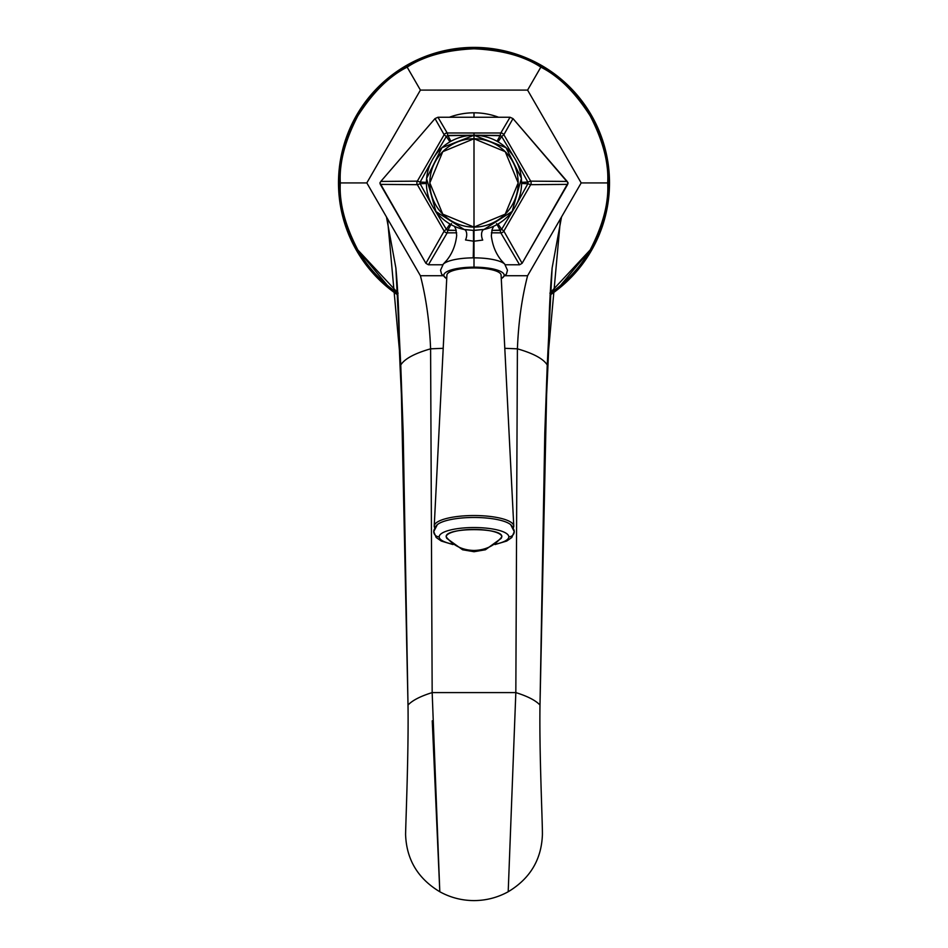 <?xml version="1.0" encoding="UTF-8"?>
<svg xmlns="http://www.w3.org/2000/svg" width="948" height="948" viewBox="0 0 948 948"><rect width="100%" height="100%" fill="white"/><g stroke="black" fill="none" stroke-linecap="round" stroke-linejoin="round"><path stroke-width="1.42" d="M386.44 216.891L387.779 221.844L400.755 364.992C404.583 358.83 414.537 353.438 430.593 348.828C429.574 322.569 426.185 298.205 420.414 275.738L442.74 275.738L420.414 275.738C426.185 298.205 429.574 322.569 430.593 348.828L443.202 348.307L430.593 348.828L432.17 692.597L515.831 692.597L517.407 348.828L504.798 348.307L517.407 348.828L515.831 692.597C527.598 696.259 535.656 700.418 539.993 705.051L547.245 364.992C543.417 358.83 533.463 353.438 517.407 348.828C533.463 353.438 543.417 358.83 547.245 364.992L560.221 221.844L561.56 216.891M398.124 293.157L357.846 249.976C344.942 225.055 339.1 202.706 340.32 182.917L366.817 182.917L420.414 275.738L366.817 182.917L420.414 90.096L527.586 90.096L581.183 182.917L527.586 275.738C521.815 298.217 518.426 322.581 517.407 348.828C518.426 322.569 521.815 298.205 527.586 275.738L505.26 275.738L527.586 275.738L581.183 182.917L607.68 182.917C608.9 163.115 603.058 140.766 590.154 115.846A134.118 134.118 0 0 0 474 48.786L474 47.4A135.517 135.517 0 0 1 550.03 295.089A135.517 135.517 0 0 0 474 47.4L474 48.786C502.025 50.066 524.303 56.181 540.834 67.142C558.597 75.982 575.033 92.217 590.154 115.846A134.118 134.118 0 0 0 474 48.786C445.951 50.066 423.673 56.181 407.166 67.142C389.403 75.982 372.967 92.217 357.846 115.846C344.942 140.766 339.1 163.115 340.32 182.917C339.1 202.706 344.942 225.055 357.846 249.976L386.784 284.613M432.17 692.597L439.801 891.748C450.407 897.578 461.806 900.529 474 900.6C486.194 900.529 497.593 897.578 508.199 891.748L515.831 692.597L432.17 692.597L430.593 348.828C414.537 353.438 404.583 358.83 400.755 364.992L408.007 705.051C412.344 700.418 420.402 696.259 432.17 692.597C420.402 696.259 412.344 700.418 408.007 705.051C408.683 753.66 405.756 821.703 405.59 834.524C406.455 859.481 417.855 878.547 439.801 891.748L432.252 720.812M386.476 216.962L395.873 267.964L400.755 364.992L403.196 432.904L408.007 705.051C408.683 753.66 405.756 821.703 405.59 834.524C406.455 859.481 417.855 878.547 439.801 891.748C450.407 897.578 461.806 900.529 474 900.6C486.194 900.529 497.593 897.578 508.199 891.748C530.145 878.547 541.545 859.481 542.41 834.524C542.54 821.252 539.222 753.779 539.993 705.051C535.656 700.418 527.598 696.259 515.831 692.597L508.199 891.748C530.145 878.547 541.545 859.481 542.41 834.524C542.54 821.252 539.222 753.779 539.993 705.051L544.804 432.904L547.245 364.992L547.826 368.559L548.525 352.218C548.738 319.405 549.947 291.32 552.127 267.964L547.245 364.992M400.755 364.992L400.175 368.559L403.196 432.916M561.524 216.962L552.127 267.964M549.876 293.157L590.154 249.976C603.07 225.055 608.9 202.706 607.68 182.917C608.9 202.706 603.07 225.055 590.154 249.976L561.169 284.649M607.68 182.917C608.9 163.115 603.058 140.766 590.154 115.846A134.118 134.118 0 0 1 550.124 293.347A134.118 134.118 0 0 0 590.154 115.846C575.033 92.217 558.597 75.982 540.834 67.142C524.303 56.181 502.025 50.066 474 48.786A134.118 134.118 0 0 0 397.876 293.347A134.118 134.118 0 0 1 357.846 115.846C372.967 92.217 389.403 75.982 407.166 67.142C423.673 56.181 445.951 50.066 474 48.786A134.118 134.118 0 0 0 357.846 115.846C344.942 140.766 339.1 163.115 340.32 182.917M366.817 182.917L420.414 90.096L527.586 90.096L540.834 67.142M420.414 90.096L407.166 67.142M397.97 295.089A135.517 135.517 0 0 1 474 47.4A135.517 135.517 0 0 0 397.97 295.089M474 112.8A70.116 70.116 0 0 0 449.399 117.256A70.116 70.116 0 0 1 474 112.8L474 117.256L474 112.8A70.116 70.116 0 0 1 498.601 117.256A70.116 70.116 0 0 0 474 112.8M527.586 90.096L581.183 182.917M379.911 182.917L425.889 263.307L428.425 264.776L442.657 264.776L428.425 264.776L447.195 232.853L456.687 232.829L447.207 232.853A3.531 3.508 -150 0 1 444.15 231.099L425.889 263.307L428.425 264.776L447.195 232.853L447.847 230.388L447.207 232.853A3.531 3.496 -136.5 0 1 444.174 231.087A3.531 3.496 43.5 0 0 447.207 232.853A3.531 3.508 30 0 1 444.15 231.099L425.889 263.307L380.314 184.386L417.333 184.67L444.15 231.099L446.342 229.309L444.15 231.099L417.333 184.67A3.531 3.508 -90 0 1 417.333 181.151L380.823 181.435L379.911 182.917L380.314 184.386L417.333 184.67L420.142 183.758L417.333 184.67A3.531 3.508 90 0 1 417.333 181.151L380.823 181.435L379.911 182.917M505.343 264.776L519.575 264.776L522.111 263.307L568.089 182.917L512.986 118.595L510.048 117.256L437.952 117.256L435.014 118.595L380.823 181.435L435.014 118.595L444.15 134.723L417.333 181.151L420.142 182.075L417.333 181.151L444.15 134.723A3.531 3.508 -30 0 1 447.195 132.969L437.952 117.256L435.014 118.595L444.15 134.723A3.531 3.508 150 0 1 447.195 132.969L437.952 117.256L510.048 117.256L500.793 132.981L447.195 132.969A3.531 3.496 136.5 0 0 444.174 134.746A3.531 3.496 -43.5 0 1 447.207 132.981L447.847 135.446L447.207 132.981L474 133.016L474 135.22L474 133.016L500.793 132.981A3.531 3.508 30 0 1 503.85 134.723L512.986 118.595L510.048 117.256L500.805 132.969L500.153 135.446L500.793 132.981A3.531 3.496 43.5 0 1 503.826 134.746L501.658 136.512L513.496 156.29L501.658 136.512L503.826 134.746A3.531 3.496 -136.5 0 0 500.793 132.981A3.531 3.508 -150 0 1 503.85 134.723L512.986 118.595L567.177 181.435L530.667 181.151A3.531 3.508 90 0 1 530.667 184.67L567.686 184.386L568.089 182.917L567.177 181.435L530.667 181.151L503.85 134.723L530.667 181.151L527.858 182.075L530.667 181.151A3.531 3.508 -90 0 1 530.667 184.67L567.686 184.386L522.111 263.307L503.85 231.099L530.667 184.67L527.858 183.758L530.667 184.67L503.85 231.099A3.531 3.508 150 0 1 500.805 232.853L519.575 264.776L522.111 263.307L503.85 231.099A3.531 3.508 -30 0 1 500.805 232.853L519.575 264.776L505.343 264.776M491.348 232.829L500.805 232.853A3.531 3.496 -43.5 0 0 503.826 231.087A3.531 3.496 136.5 0 1 500.793 232.853L500.153 230.388L500.793 232.853L491.348 232.829M516.909 162.238L527.858 182.075A3.531 1.623 90 0 1 527.858 183.758L516.909 203.571L527.858 183.758A3.531 1.623 -90 0 0 527.858 182.075L516.909 162.238M503.826 231.087L501.658 229.309L513.472 209.555L501.658 229.309A3.531 1.754 142.3 0 1 500.153 230.388L491.822 230.376L500.082 230.139L497.06 224.581M451.497 223.55L447.918 230.139L456.237 230.376L447.847 230.388A3.531 1.754 -142.3 0 1 446.342 229.309L434.504 209.532L446.342 229.309L449.945 224.012L446.413 229.215A3.531 1.695 32.4 0 0 447.918 230.139L450.94 224.581M431.091 203.583L420.142 183.758A3.531 1.623 -90 0 1 420.142 182.075L431.091 162.262L420.142 182.075A3.531 1.623 90 0 0 420.142 183.758L431.091 203.583M434.528 156.278L446.342 136.512A3.531 1.754 -37.7 0 1 447.847 135.446L474 135.22L447.918 135.683L450.94 141.24L447.847 135.446A3.531 1.754 142.3 0 0 446.342 136.512L434.528 156.278M444.174 134.746L446.342 136.512M500.082 135.683L474 135.22L500.153 135.446A3.531 1.754 37.7 0 1 501.658 136.512A3.531 1.754 -142.3 0 0 500.153 135.446L500.082 135.683A3.531 1.695 32.4 0 1 501.587 136.607L498.056 141.809L501.587 136.607A3.531 1.695 -147.6 0 0 500.082 135.683L497.06 141.24L500.082 135.683M521.625 182.336L527.858 182.075L521.625 182.336M521.625 183.485L527.858 183.758L521.625 183.485M496.527 223.586L500.082 230.139A3.531 1.695 -32.4 0 0 501.587 229.215L498.056 224.012L501.587 229.215A3.531 1.695 147.6 0 1 500.082 230.139L500.153 230.388A3.531 1.754 -37.7 0 0 501.658 229.309M426.375 183.485L420.142 183.758L426.375 183.485M426.375 182.336L420.142 182.075L426.375 182.336M449.945 141.809L446.413 136.607A3.531 1.695 -32.4 0 1 447.918 135.683A3.531 1.695 147.6 0 0 446.413 136.607L449.945 141.809M474 246.847L474 227.093L474 246.847M464.425 229.558A7.193 3.899 -77.3 0 1 465.515 239.963A7.193 3.899 102.7 0 0 464.449 229.57M443.226 264.16A31.865 8.52 0 0 1 443.285 264.113A31.865 8.52 0 0 1 473.218 257.856A31.865 8.52 0 0 1 474 257.856L474 230.423L474 241.195L482.722 240.081A7.323 3.934 78 0 1 483.847 229.511A7.323 3.934 -102 0 0 482.722 240.081L474 241.195L474 257.856A31.865 8.52 0 0 1 504.715 264.113A31.865 8.52 0 0 1 504.774 264.16M464.947 229.665L474 230.423L474 227.093L474 230.423L484.369 229.38L473.443 230.411L473.526 241.183A53.029 1.256 -90.4 0 1 473.218 257.856A53.029 1.256 89.6 0 0 473.526 241.183L465.515 239.963L473.526 241.183L473.443 230.411L463.939 229.452A47.613 47.613 0 0 1 474 135.303A47.613 47.613 0 0 1 484.369 229.38L483.314 229.617M483.255 229.629L484.369 229.38M474 227.093A44.177 44.177 0 0 0 518.177 182.917A44.177 44.177 0 0 0 474 138.74L474 135.291L474 138.74A44.177 44.177 0 0 0 429.823 182.917A44.177 44.177 0 0 0 474 227.093L442.763 214.153L429.823 182.917L442.763 151.68L474 138.74L474 227.093L474 138.74L505.237 151.68L518.177 182.917L505.237 214.153L474 227.093M474 267.158A30.146 8.058 180 0 0 446.721 278.653A30.146 8.058 0 0 1 474 267.158A30.146 8.058 0 0 1 501.279 278.653A30.146 8.058 180 0 0 474 267.158L474 257.856L474 267.158M446.721 278.7L441.567 274.079L440.536 270.227L443.285 264.113A31.865 8.52 0 0 1 473.218 257.856A31.865 8.52 0 0 1 474 257.856A31.865 8.52 0 0 1 504.715 264.113L501.374 260.451C495.792 253.59 492.45 245.342 491.337 235.72L492.213 229.191L493.718 226.264M501.101 275.216A27.101 7.24 180 0 0 474 267.976A27.101 7.24 180 0 0 446.899 275.216A27.101 7.24 0 0 1 446.899 275.121A27.101 7.24 0 0 1 474 267.976A27.101 7.24 0 0 1 501.101 275.121A27.101 7.24 0 0 1 501.101 275.216L513.757 525.879M513.769 526.164A39.769 10.629 180 0 0 513.769 526.021A39.769 10.629 180 0 0 474 515.534A39.769 10.629 180 0 0 434.231 526.021A39.769 10.629 180 0 0 434.231 526.164A39.769 10.629 180 0 0 434.717 527.811A39.769 10.629 0 0 1 434.231 526.164L435.156 527.052L434.231 526.164A39.769 10.629 0 0 1 474 515.534A39.769 10.629 0 0 1 513.769 526.164A39.769 10.629 0 0 1 513.283 527.811A39.769 10.629 180 0 0 513.769 526.164L512.844 527.052L513.769 526.164M434.243 525.879L446.899 275.216M512.477 527.752A38.477 10.286 180 0 0 474 517.478A38.477 10.286 180 0 0 435.523 527.752A5.415 5.226 0 0 0 439.185 536.841A34.815 9.302 180 0 0 452.469 544.152A34.815 9.302 180 0 1 439.185 536.841A5.415 5.226 180 0 1 433.757 531.615L437.348 524.623A38.477 10.286 0 0 1 474 517.478A38.477 10.286 0 0 1 510.652 524.623L514.243 531.615A5.415 5.226 0 0 0 512.477 527.752M508.815 536.841A5.415 5.226 0 0 0 514.243 531.615A5.415 5.226 180 0 1 508.815 536.841A34.815 9.302 180 0 0 474 527.538A34.815 9.302 180 0 0 439.185 536.841A34.815 9.302 180 0 1 474 527.538A34.815 9.302 180 0 1 508.815 536.841A34.815 9.302 180 0 1 495.531 544.152A34.815 9.302 180 0 0 508.815 536.841M446.188 536.841A27.812 7.43 0 0 1 474 529.411A27.812 7.43 0 0 1 501.812 536.841L501.231 538.346L485.423 549.769L474.047 551.724L462.588 549.769L446.769 538.346L446.188 536.841C453.203 545.657 462.47 550.196 474 550.468C485.53 550.196 494.797 545.657 501.812 536.841C494.797 545.657 485.53 550.196 474 550.468C462.47 550.196 453.203 545.657 446.188 536.841C444.47 527.254 503.53 527.254 501.812 536.841M463.939 229.452L465.018 229.677M447.847 230.388L447.918 230.139A3.531 1.695 -147.6 0 1 446.413 229.215L446.342 229.309A3.531 1.754 37.7 0 0 447.847 230.388M395.873 267.964C398.053 291.32 399.262 319.405 399.475 352.218L400.175 368.535M544.804 432.916L547.837 368.559M454.4 226.311L455.846 229.179L456.687 235.388C455.632 245.141 452.279 253.495 446.627 260.451L443.285 264.113M464.247 229.511L435.962 211.57L426.576 178.485L441.922 147.71L474 135.291L506.019 147.663L521.412 178.343L512.157 211.404L484.049 229.44M501.279 278.7L506.433 274.079L507.464 270.227L504.715 264.113M446.899 275.121L434.231 526.021M501.101 275.121L513.769 526.021M514.243 531.615L511.825 537.48L506.718 541.047L495.022 544.555M452.978 544.555L441.27 541.047L436.139 537.445L433.757 531.615"/></g></svg>
